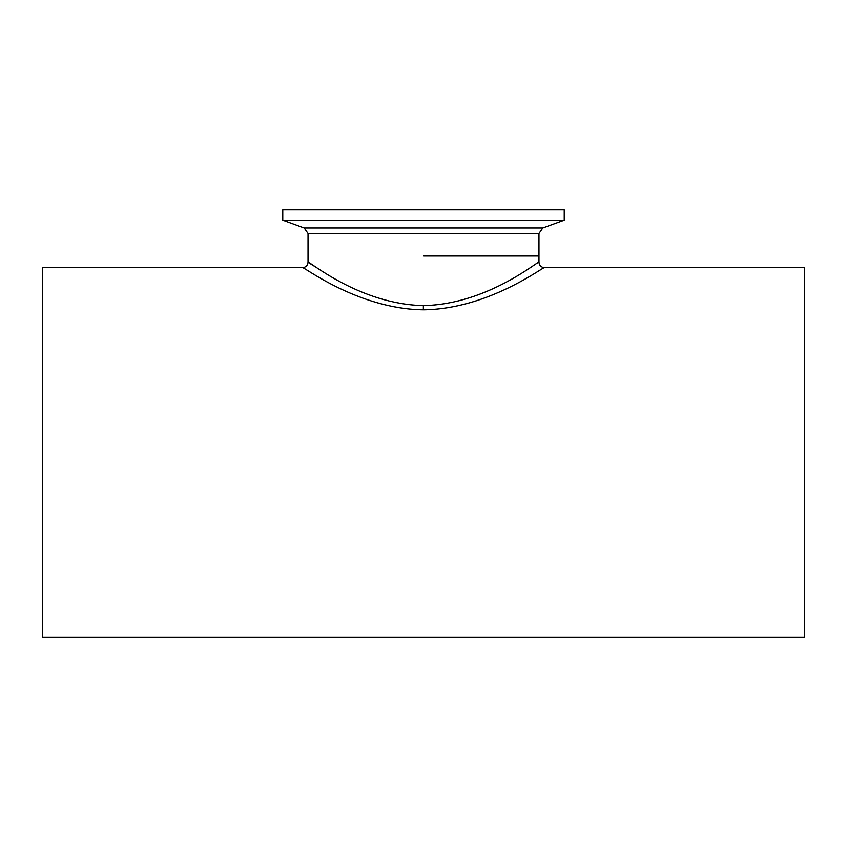 <?xml version="1.0" encoding="UTF-8"?>
<svg xmlns="http://www.w3.org/2000/svg" width="847" height="847" viewBox="0 0 847 847"><rect width="100%" height="100%" fill="white"/><g stroke="black" fill="none" stroke-linecap="round" stroke-linejoin="round"><path stroke-width="1.27" d="M313.602 265.863L308.033 262.199C307.705 265.513 305.883 267.334 302.57 267.663L42.35 267.663L42.35 637.166L804.65 637.166L804.65 267.663L544.43 267.663C541.117 267.334 539.295 265.513 538.967 262.199L538.967 233.465L542.8 227.991L564.229 220.199L564.229 209.834L282.771 209.834L282.771 220.199L564.229 220.199M423.5 305.587C359.731 304.518 308.34 260.357 308.033 262.199C308.372 260.41 359.679 304.422 423.362 305.587L423.5 305.587C487.396 304.475 538.554 260.41 538.967 262.199C538.66 260.389 487.449 304.338 423.786 305.587M423.352 309.801C358.08 309.081 302.824 266.053 302.57 267.663C302.961 266.117 358.429 309.324 423.796 309.801C489.026 308.996 544.134 266.074 544.43 267.663C543.912 266.18 488.772 309.208 423.352 309.801L423.362 305.587M423.5 256.016L538.967 256.016L423.5 256.016M308.033 262.199L308.033 233.465L538.967 233.465M308.033 233.465L304.2 227.991L542.8 227.991M304.2 227.991L282.771 220.199"/></g></svg>
